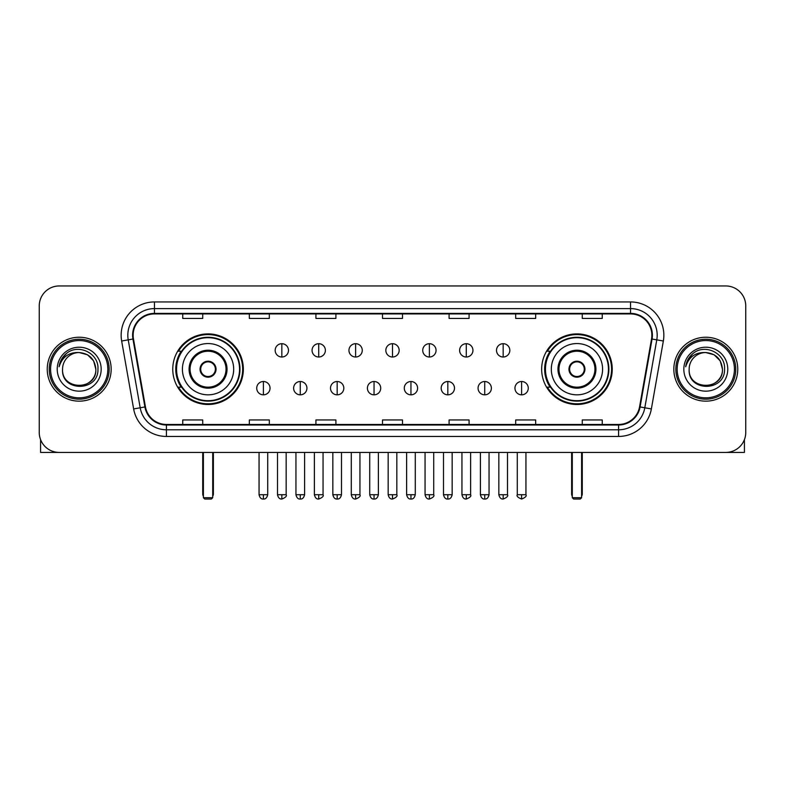 <?xml version="1.0" encoding="UTF-8"?>
<svg xmlns="http://www.w3.org/2000/svg" width="785" height="785" viewBox="0 0 785 785"><rect width="100%" height="100%" fill="white"/><g stroke="black" fill="none" stroke-linecap="round" stroke-linejoin="round"><path stroke-width="1.18" d="M541.66 369.195A35.296 35.296 0 0 0 576.946 404.481A35.296 35.296 0 0 0 612.241 369.195A35.296 35.296 0 0 0 576.946 333.9A35.296 35.296 0 0 0 541.66 369.195M172.759 369.195A35.296 35.296 0 0 0 208.054 404.481A35.296 35.296 0 0 0 243.34 369.195A35.296 35.296 0 0 0 208.054 333.9A35.296 35.296 0 0 0 172.759 369.195M181.227 387.172A32.293 32.293 0 0 1 181.227 351.219M550.118 387.172A32.293 32.293 0 0 1 550.118 351.219M39.25 305.934L39.25 432.457A19.978 19.978 0 0 0 59.228 452.425L725.772 452.425A19.978 19.978 0 0 0 745.75 432.457L745.75 305.934A19.978 19.978 0 0 0 725.772 285.956L59.228 285.956A19.978 19.978 0 0 0 39.25 305.934L39.25 432.457M47.237 369.195A31.959 31.959 0 0 0 79.206 401.155A31.959 31.959 0 0 0 111.166 369.195A31.959 31.959 0 0 0 79.206 337.236A31.959 31.959 0 0 0 47.237 369.195A31.959 31.959 0 0 0 79.206 401.155A31.959 31.959 0 0 0 111.166 369.195A31.959 31.959 0 0 0 79.206 337.236A31.959 31.959 0 0 0 47.237 369.195M673.834 369.195A31.959 31.959 0 0 0 705.793 401.155A31.959 31.959 0 0 0 737.763 369.195A31.959 31.959 0 0 0 705.793 337.236A31.959 31.959 0 0 0 673.834 369.195A31.959 31.959 0 0 0 705.793 401.155A31.959 31.959 0 0 0 737.763 369.195A31.959 31.959 0 0 0 705.793 337.236A31.959 31.959 0 0 0 673.834 369.195M133.136 335.234A21.313 21.313 0 0 1 154.449 313.921L630.551 313.921A21.313 21.313 0 0 1 651.54 338.934L639.559 406.856A21.313 21.313 0 0 1 618.58 424.459L166.42 424.459A21.313 21.313 0 0 1 145.441 406.856L133.46 338.934A21.313 21.313 0 0 1 133.136 335.234M132.606 335.234A21.843 21.843 0 0 0 132.94 339.032L144.911 406.944A21.843 21.843 0 0 0 166.42 424.999L618.58 424.999A21.843 21.843 0 0 0 640.089 406.944L652.06 339.032A21.843 21.843 0 0 0 630.551 313.392L154.449 313.392A21.843 21.843 0 0 0 132.606 335.234M121.655 341.014A33.294 33.294 0 0 1 154.449 301.94L630.551 301.94A33.294 33.294 0 0 1 663.345 341.014L651.364 408.936A33.294 33.294 0 0 1 618.58 436.45L166.42 436.45A33.294 33.294 0 0 1 133.636 408.936L121.655 341.014L128.22 339.856A26.631 26.631 0 0 1 154.449 308.603L630.551 308.603A26.631 26.631 0 0 1 656.78 339.856L644.809 407.778A26.631 26.631 0 0 1 618.58 429.787L166.42 429.787A26.631 26.631 0 0 1 140.191 407.778L128.22 339.856A26.631 26.631 0 0 1 127.808 335.234M725.772 285.956L59.228 285.956M59.228 452.425L725.772 452.425M745.75 432.457L745.75 305.934M640.089 406.944L644.809 407.778L656.78 339.856L663.345 341.014M382.511 313.921L382.511 318.435L402.489 318.435L402.489 313.921M315.923 313.921L315.923 318.435L335.901 318.435L335.901 313.921M249.336 313.921L249.336 318.435L269.314 318.435L269.314 313.921M182.748 313.921L182.748 318.435L202.726 318.435L202.726 313.921M449.099 313.921L449.099 318.435L469.077 318.435L469.077 313.921M515.686 313.921L515.686 318.435L535.664 318.435L535.664 313.921M582.274 313.921L582.274 318.435L602.252 318.435L602.252 313.921M402.489 424.459L402.489 419.955L382.511 419.955L382.511 424.459M335.901 424.459L335.901 419.955L315.923 419.955L315.923 424.459M269.314 424.459L269.314 419.955L249.336 419.955L249.336 424.459M202.726 424.459L202.726 419.955L182.748 419.955L182.748 424.459M469.077 424.459L469.077 419.955L449.099 419.955L449.099 424.459M535.664 424.459L535.664 419.955L515.686 419.955L515.686 424.459M602.252 424.459L602.252 419.955L582.274 419.955L582.274 424.459M40.584 439.629L40.584 452.425L117.828 452.425M107.839 369.195A28.633 28.633 0 0 0 79.206 340.562A28.633 28.633 0 0 0 50.574 369.195A28.633 28.633 0 0 0 79.206 397.828A28.633 28.633 0 0 0 107.839 369.195M109.164 369.195A29.967 29.967 0 0 0 79.206 339.228A29.967 29.967 0 0 0 49.239 369.195A29.967 29.967 0 0 0 79.206 399.163A29.967 29.967 0 0 0 109.164 369.195M95.849 369.195C94.857 359.079 89.313 353.535 79.206 352.543L87.528 354.781L93.621 360.874L95.849 369.195L93.621 360.874L87.528 354.781L79.206 352.543L87.528 354.781L93.621 360.874L95.849 369.195L93.621 360.874L87.528 354.781L79.206 352.543L87.528 354.781L93.621 360.874L95.849 369.195C96.869 390.665 61.534 390.665 62.555 369.195C61.073 392.294 98.733 391.784 97.948 369.195C99.185 353.338 78.412 343.261 66.44 353.476C62.26 356.959 59.817 361.394 59.101 366.772C62.241 356.861 68.943 352.112 79.206 352.543L87.528 354.781L93.621 360.874L95.849 369.195C96.869 390.665 61.534 390.665 62.555 369.195C61.534 390.665 96.869 390.665 95.849 369.195C96.869 390.665 61.534 390.665 62.555 369.195C61.534 390.665 96.869 390.665 95.849 369.195C96.869 390.665 61.534 390.665 62.555 369.195C61.534 390.665 96.869 390.665 95.849 369.195C96.869 390.665 61.534 390.665 62.555 369.195C61.534 390.665 96.869 390.665 95.849 369.195C96.869 390.665 61.534 390.665 62.555 369.195C61.534 390.665 96.869 390.665 95.849 369.195C96.869 390.665 61.534 390.665 62.555 369.195C61.534 390.665 96.869 390.665 95.849 369.195C96.869 390.665 61.534 390.665 62.555 369.195A16.652 16.652 0 0 1 79.206 352.543L87.528 354.781L93.621 360.874L95.849 369.195C96.516 382.118 79.903 390.695 69.767 382.903M57.226 369.195A21.97 21.97 0 0 0 79.206 391.165A21.97 21.97 0 0 0 101.177 369.195A21.97 21.97 0 0 0 79.206 347.215A21.97 21.97 0 0 0 57.226 369.195M66.431 353.476L61.524 359.314M61.22 359.883L61.662 359.079L61.22 359.883M182.414 369.195A25.64 25.64 0 0 1 208.054 343.555A25.64 25.64 0 0 1 233.685 369.195A25.64 25.64 0 0 1 208.054 394.835A25.64 25.64 0 0 1 182.414 369.195A25.64 25.64 0 0 0 208.054 394.835A25.64 25.64 0 0 0 233.685 369.195M190.068 369.195A17.976 17.976 0 0 0 208.054 387.172A17.976 17.976 0 0 0 226.031 369.195A17.976 17.976 0 0 0 208.054 351.219A17.976 17.976 0 0 0 190.068 369.195M181.629 351.219A31.959 31.959 0 0 0 181.629 387.172M239.543 369.195A31.498 31.498 0 0 0 208.054 337.697A31.498 31.498 0 0 0 176.556 369.195A31.498 31.498 0 0 0 208.054 400.693A31.498 31.498 0 0 0 239.543 369.195M200.057 369.195A7.987 7.987 0 0 0 208.054 377.183A7.987 7.987 0 0 0 216.042 369.195A7.987 7.987 0 0 0 208.054 361.208A7.987 7.987 0 0 0 200.057 369.195M242.673 369.195A34.628 34.628 0 0 1 178.46 387.172L181.669 387.172A31.93 31.93 0 0 0 229.171 393.138A31.93 31.93 0 0 0 229.171 345.253A31.93 31.93 0 0 0 181.669 351.219L178.46 351.219A34.628 34.628 0 0 1 242.673 369.195M200.312 367.194L200.587 367.194A7.722 7.722 0 0 1 215.512 367.194L215.1 367.194A7.32 7.32 0 0 1 208.054 376.515A7.32 7.32 0 0 1 200.999 367.194A7.32 7.32 0 0 1 215.1 367.194L215.787 367.194M215.787 371.187L215.512 371.187A7.722 7.722 0 0 1 200.587 371.187L200.312 371.187M203.393 452.425L203.393 497.71L212.715 497.71L212.715 452.425M203.393 497.71L204.718 499.044L211.381 499.044L212.715 497.71M551.315 369.195A25.64 25.64 0 0 1 576.946 343.555A25.64 25.64 0 0 1 602.586 369.195A25.64 25.64 0 0 1 576.946 394.835A25.64 25.64 0 0 1 551.315 369.195A25.64 25.64 0 0 0 576.946 394.835A25.64 25.64 0 0 0 602.586 369.195M558.969 369.195A17.976 17.976 0 0 0 576.946 387.172A17.976 17.976 0 0 0 594.932 369.195A17.976 17.976 0 0 0 576.946 351.219A17.976 17.976 0 0 0 558.969 369.195M550.52 351.219A31.959 31.959 0 0 0 550.52 387.172M608.444 369.195A31.498 31.498 0 0 0 576.946 337.697A31.498 31.498 0 0 0 545.457 369.195A31.498 31.498 0 0 0 576.946 400.693A31.498 31.498 0 0 0 608.444 369.195M568.958 369.195A7.987 7.987 0 0 0 576.946 377.183A7.987 7.987 0 0 0 584.943 369.195A7.987 7.987 0 0 0 576.946 361.208A7.987 7.987 0 0 0 568.958 369.195M611.574 369.195A34.628 34.628 0 0 1 547.361 387.172L550.57 387.172A31.93 31.93 0 0 0 598.072 393.138A31.93 31.93 0 0 0 598.072 345.253A31.93 31.93 0 0 0 550.57 351.219L547.361 351.219A34.628 34.628 0 0 1 611.574 369.195M569.213 367.194L569.488 367.194A7.722 7.722 0 0 1 584.413 367.194L584.001 367.194A7.32 7.32 0 0 1 576.946 376.515A7.32 7.32 0 0 1 569.9 367.194A7.32 7.32 0 0 1 584.001 367.194L584.688 367.194M584.688 371.187L584.001 371.187A7.32 7.32 0 0 1 569.9 371.187L569.213 371.187M584.001 371.187L584.413 371.187A7.722 7.722 0 0 1 569.488 371.187L569.9 371.187M572.285 452.425L572.285 497.71L581.606 497.71L581.606 452.425M572.285 497.71L573.619 499.044L580.282 499.044L581.606 497.71M281.835 343.693A6.663 6.663 0 0 0 275.172 350.346A6.663 6.663 0 0 0 281.835 357.008A6.663 6.663 0 0 0 288.488 350.346A6.663 6.663 0 0 0 281.835 343.693L281.835 357.008A6.663 6.663 0 0 0 288.488 350.346A6.663 6.663 0 0 0 281.835 343.693M318.72 343.693A6.663 6.663 0 0 0 312.057 350.346A6.663 6.663 0 0 0 318.72 357.008A6.663 6.663 0 0 0 325.382 350.346A6.663 6.663 0 0 0 318.72 343.693L318.72 357.008A6.663 6.663 0 0 0 325.382 350.346A6.663 6.663 0 0 0 318.72 343.693M355.615 343.693A6.663 6.663 0 0 0 348.952 350.346A6.663 6.663 0 0 0 355.615 357.008A6.663 6.663 0 0 0 362.268 350.346A6.663 6.663 0 0 0 355.615 343.693L355.615 357.008A6.663 6.663 0 0 0 362.268 350.346A6.663 6.663 0 0 0 355.615 343.693M392.5 343.693A6.663 6.663 0 0 0 385.837 350.346A6.663 6.663 0 0 0 392.5 357.008A6.663 6.663 0 0 0 399.163 350.346A6.663 6.663 0 0 0 392.5 343.693L392.5 357.008A6.663 6.663 0 0 0 399.163 350.346A6.663 6.663 0 0 0 392.5 343.693M429.385 343.693A6.663 6.663 0 0 0 422.732 350.346A6.663 6.663 0 0 0 429.385 357.008A6.663 6.663 0 0 0 436.048 350.346A6.663 6.663 0 0 0 429.385 343.693L429.385 357.008A6.663 6.663 0 0 0 436.048 350.346A6.663 6.663 0 0 0 429.385 343.693M466.28 343.693A6.663 6.663 0 0 0 459.617 350.346A6.663 6.663 0 0 0 466.28 357.008A6.663 6.663 0 0 0 472.943 350.346A6.663 6.663 0 0 0 466.28 343.693L466.28 357.008A6.663 6.663 0 0 0 472.943 350.346A6.663 6.663 0 0 0 466.28 343.693M503.165 343.693A6.663 6.663 0 0 0 496.512 350.346A6.663 6.663 0 0 0 503.165 357.008A6.663 6.663 0 0 0 509.828 350.346A6.663 6.663 0 0 0 503.165 343.693L503.165 357.008A6.663 6.663 0 0 0 509.828 350.346A6.663 6.663 0 0 0 503.165 343.693M263.387 381.51A6.663 6.663 0 0 0 256.724 388.173A6.663 6.663 0 0 0 263.387 394.835A6.663 6.663 0 0 0 270.04 388.173A6.663 6.663 0 0 0 263.387 381.51L263.387 394.835A6.663 6.663 0 0 0 270.04 388.173A6.663 6.663 0 0 0 263.387 381.51M300.272 381.51A6.663 6.663 0 0 0 293.619 388.173A6.663 6.663 0 0 0 300.272 394.835A6.663 6.663 0 0 0 306.935 388.173A6.663 6.663 0 0 0 300.272 381.51L300.272 394.835A6.663 6.663 0 0 0 306.935 388.173A6.663 6.663 0 0 0 300.272 381.51M337.167 381.51A6.663 6.663 0 0 0 330.505 388.173A6.663 6.663 0 0 0 337.167 394.835A6.663 6.663 0 0 0 343.82 388.173A6.663 6.663 0 0 0 337.167 381.51L337.167 394.835A6.663 6.663 0 0 0 343.82 388.173A6.663 6.663 0 0 0 337.167 381.51M374.052 381.51A6.663 6.663 0 0 0 367.4 388.173A6.663 6.663 0 0 0 374.052 394.835A6.663 6.663 0 0 0 380.715 388.173A6.663 6.663 0 0 0 374.052 381.51L374.052 394.835A6.663 6.663 0 0 0 380.715 388.173A6.663 6.663 0 0 0 374.052 381.51M410.947 381.51A6.663 6.663 0 0 0 404.285 388.173A6.663 6.663 0 0 0 410.947 394.835A6.663 6.663 0 0 0 417.6 388.173A6.663 6.663 0 0 0 410.947 381.51L410.947 394.835A6.663 6.663 0 0 0 417.6 388.173A6.663 6.663 0 0 0 410.947 381.51M447.833 381.51A6.663 6.663 0 0 0 441.18 388.173A6.663 6.663 0 0 0 447.833 394.835A6.663 6.663 0 0 0 454.495 388.173A6.663 6.663 0 0 0 447.833 381.51L447.833 394.835A6.663 6.663 0 0 0 454.495 388.173A6.663 6.663 0 0 0 447.833 381.51M484.728 381.51A6.663 6.663 0 0 0 478.065 388.173A6.663 6.663 0 0 0 484.728 394.835A6.663 6.663 0 0 0 491.381 388.173A6.663 6.663 0 0 0 484.728 381.51L484.728 394.835A6.663 6.663 0 0 0 491.381 388.173A6.663 6.663 0 0 0 484.728 381.51M521.613 381.51A6.663 6.663 0 0 0 514.96 388.173A6.663 6.663 0 0 0 521.613 394.835A6.663 6.663 0 0 0 528.276 388.173A6.663 6.663 0 0 0 521.613 381.51L521.613 394.835A6.663 6.663 0 0 0 528.276 388.173A6.663 6.663 0 0 0 521.613 381.51M744.415 439.629L744.415 452.425L667.171 452.425M734.426 369.195A28.633 28.633 0 0 0 705.793 340.562A28.633 28.633 0 0 0 677.161 369.195A28.633 28.633 0 0 0 705.793 397.828A28.633 28.633 0 0 0 734.426 369.195M735.761 369.195A29.967 29.967 0 0 0 705.793 339.228A29.967 29.967 0 0 0 675.836 369.195A29.967 29.967 0 0 0 705.793 399.163A29.967 29.967 0 0 0 735.761 369.195M689.152 369.195A16.652 16.652 0 0 1 705.793 352.543L714.124 354.781L720.218 360.874L722.445 369.195L720.218 360.874L714.124 354.781L705.793 352.543L714.124 354.781L720.218 360.874L722.445 369.195L720.218 360.874L714.124 354.781L705.793 352.543L714.124 354.781L720.218 360.874L722.445 369.195L720.218 360.874L714.124 354.781L705.793 352.543L714.124 354.781L720.218 360.874L722.445 369.195C723.466 390.665 688.131 390.665 689.152 369.195C687.67 392.294 725.33 391.784 724.545 369.195C725.782 353.338 705.009 343.261 693.037 353.476C688.857 356.959 686.414 361.394 685.688 366.772C688.828 356.861 695.53 352.112 705.793 352.543L714.124 354.781L720.218 360.874L722.445 369.195C723.466 390.665 688.131 390.665 689.152 369.195C688.131 390.665 723.466 390.665 722.445 369.195C723.466 390.665 688.131 390.665 689.152 369.195C688.131 390.665 723.466 390.665 722.445 369.195C723.466 390.665 688.131 390.665 689.152 369.195C688.131 390.665 723.466 390.665 722.445 369.195C723.466 390.665 688.131 390.665 689.152 369.195C688.131 390.665 723.466 390.665 722.445 369.195C723.466 390.665 688.131 390.665 689.152 369.195C688.131 390.665 723.466 390.665 722.445 369.195C723.113 382.118 706.49 390.695 696.354 382.903M705.793 352.543C715.91 353.535 721.454 359.079 722.445 369.195M683.823 369.195A21.97 21.97 0 0 0 705.793 391.165A21.97 21.97 0 0 0 727.773 369.195A21.97 21.97 0 0 0 705.793 347.215A21.97 21.97 0 0 0 683.823 369.195M693.027 353.476L688.121 359.314M687.817 359.883L688.259 359.079L687.817 359.883M630.551 301.94L630.551 313.392M128.22 339.856L132.94 339.032M166.42 436.45L166.42 424.999M618.58 424.999L618.58 436.45M133.636 408.936L144.911 406.944M652.06 339.032L656.78 339.856M154.449 301.94L154.449 313.392M644.809 407.778L651.364 408.936M227.032 369.195A18.977 18.977 0 0 0 208.054 350.218A18.977 18.977 0 0 0 189.077 369.195A18.977 18.977 0 0 0 208.054 388.173A18.977 18.977 0 0 0 227.032 369.195M202.726 452.425L202.726 493.716L203.393 493.716M212.715 493.716L213.383 493.716L213.383 452.425M595.923 369.195A18.977 18.977 0 0 0 576.946 350.218A18.977 18.977 0 0 0 557.968 369.195A18.977 18.977 0 0 0 576.946 388.173A18.977 18.977 0 0 0 595.923 369.195M571.617 452.425L571.617 493.716L572.285 493.716M581.606 493.716L582.274 493.716L582.274 452.425M281.835 494.717L277.498 494.717C278.253 497.798 279.705 499.24 281.835 499.044L281.835 494.717L286.162 494.717L286.162 452.425M318.72 494.717L314.392 494.717C315.148 497.798 316.59 499.24 318.72 499.044L318.72 494.717L323.047 494.717L323.047 452.425M355.615 494.717L351.278 494.717C352.033 497.798 353.476 499.24 355.615 499.044L355.615 494.717L359.942 494.717L359.942 452.425M392.5 494.717L388.173 494.717C388.928 497.798 390.371 499.24 392.5 499.044L392.5 494.717L396.827 494.717L396.827 452.425M429.385 494.717L425.058 494.717C425.813 497.798 427.256 499.24 429.385 499.044L429.385 494.717L433.722 494.717L433.722 452.425M466.28 494.717L461.953 494.717C462.708 497.798 464.151 499.24 466.28 499.044L466.28 494.717L470.608 494.717L470.608 452.425M503.165 494.717L498.838 494.717C499.594 497.798 501.036 499.24 503.165 499.044L503.165 494.717L507.502 494.717L507.502 452.425M263.387 494.717L259.06 494.717C259.815 497.798 261.258 499.24 263.387 499.044L263.387 494.717L267.714 494.717L267.714 452.425M300.272 494.717L295.945 494.717C296.701 497.798 298.143 499.24 300.272 499.044L300.272 494.717L304.6 494.717L304.6 452.425M337.167 494.717L332.84 494.717C333.596 497.798 335.038 499.24 337.167 499.044L337.167 494.717L341.495 494.717L341.495 452.425M374.052 494.717L369.725 494.717C370.481 497.798 371.923 499.24 374.052 499.044L374.052 494.717L378.38 494.717L378.38 452.425M410.947 494.717L406.62 494.717C407.376 497.798 408.818 499.24 410.947 499.044L410.947 494.717L415.275 494.717L415.275 452.425M447.833 494.717L443.505 494.717C444.261 497.798 445.703 499.24 447.833 499.044L447.833 494.717L452.16 494.717L452.16 452.425M484.728 494.717L480.4 494.717C481.156 497.798 482.598 499.24 484.728 499.044L484.728 494.717L489.055 494.717L489.055 452.425M521.613 494.717L517.286 494.717C516.412 496.1 517.855 497.543 521.613 499.044L521.613 494.717L525.94 494.717L525.94 452.425M202.726 493.716A5.328 5.328 0 0 0 203.393 496.297M212.715 496.297A5.328 5.328 0 0 0 213.383 493.716M571.617 493.716A5.328 5.328 0 0 0 572.285 496.297M581.606 496.297A5.328 5.328 0 0 0 582.274 493.716M277.498 494.717L277.498 452.425M286.162 494.717C287.035 496.1 285.593 497.543 281.835 499.044M314.392 494.717L314.392 452.425M323.047 494.717C323.93 496.1 322.488 497.543 318.72 499.044M351.278 494.717L351.278 452.425M359.942 494.717C360.815 496.1 359.373 497.543 355.615 499.044M388.173 494.717L388.173 452.425M396.827 494.717C397.71 496.1 396.268 497.543 392.5 499.044M425.058 494.717L425.058 452.425M433.722 494.717C434.596 496.1 433.153 497.543 429.385 499.044M461.953 494.717L461.953 452.425M470.608 494.717C471.491 496.1 470.048 497.543 466.28 499.044M498.838 494.717L498.838 452.425M507.502 494.717C508.376 496.1 506.933 497.543 503.165 499.044M259.06 494.717L259.06 452.425M267.714 494.717C266.959 497.798 265.516 499.24 263.387 499.044M295.945 494.717L295.945 452.425M304.6 494.717C303.844 497.798 302.402 499.24 300.272 499.044M332.84 494.717L332.84 452.425M341.495 494.717C340.739 497.798 339.297 499.24 337.167 499.044M369.725 494.717L369.725 452.425M378.38 494.717C377.624 497.798 376.182 499.24 374.052 499.044M406.62 494.717L406.62 452.425M415.275 494.717C414.519 497.798 413.077 499.24 410.947 499.044M443.505 494.717L443.505 452.425M452.16 494.717C451.404 497.798 449.962 499.24 447.833 499.044M480.4 494.717L480.4 452.425M489.055 494.717C488.299 497.798 486.857 499.24 484.728 499.044M517.286 494.717L517.286 452.425M525.94 494.717C526.823 496.1 525.381 497.543 521.613 499.044"/></g></svg>
